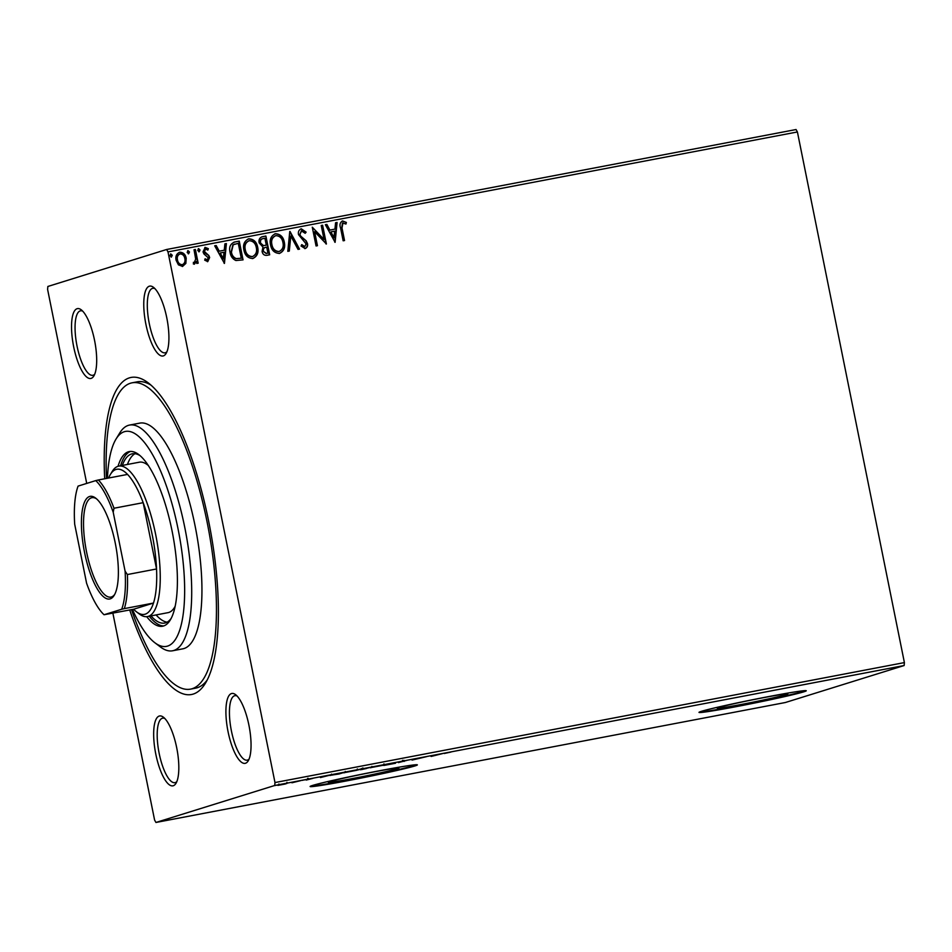 <?xml version="1.0" encoding="UTF-8"?>
<svg xmlns="http://www.w3.org/2000/svg" width="952" height="952" viewBox="0 0 952 952"><rect width="100%" height="100%" fill="white"/><g stroke="black" fill="none" stroke-linecap="round" stroke-linejoin="round"><path stroke-width="1.43" d="M104.696 478.773A161.388 49.314 79.2 0 1 129.412 377.861A161.388 49.314 79.2 0 1 148.226 382.859A161.388 49.314 79.2 0 1 209.737 526.742A161.388 49.314 79.2 0 1 205.453 683.167A161.388 49.314 79.2 0 1 193.173 694.091A161.388 49.314 79.2 0 1 129.71 609.994M106.505 478.428A155.914 47.636 79.2 0 1 130.495 383.216A155.914 47.636 79.2 0 1 132.102 382.811A155.914 47.636 79.2 0 1 207.572 524.397A155.914 47.636 79.2 0 1 192.102 688.736A155.914 47.636 79.2 0 1 190.483 689.141L195.6 688.165A155.914 47.636 -100.8 0 0 197.219 687.76A155.914 47.636 -100.8 0 0 207.227 679.978M163.375 355.893A35.557 10.865 79.2 0 1 145.906 324.299A35.557 10.865 79.2 0 1 149.321 286.207A35.557 10.865 79.2 0 1 153.462 287.314A35.557 10.865 79.2 0 1 167.016 319.015A35.557 10.865 79.2 0 1 166.076 353.478A35.557 10.865 79.2 0 1 163.375 355.893M154.902 288.611A32.82 10.032 -100.8 0 0 152.76 288.313A32.82 10.032 -100.8 0 0 152.415 288.408A32.82 10.032 -100.8 0 0 149.166 323.002A32.82 10.032 -100.8 0 0 165.053 352.811A32.82 10.032 -100.8 0 0 165.386 352.728A32.82 10.032 -100.8 0 0 166.933 351.74M245.509 763.254A35.557 10.865 79.2 0 1 228.052 731.66A35.557 10.865 79.2 0 1 231.455 693.568A35.557 10.865 79.2 0 1 235.608 694.674A35.557 10.865 79.2 0 1 249.15 726.376A35.557 10.865 79.2 0 1 248.21 760.838A35.557 10.865 79.2 0 1 245.509 763.254M237.036 695.971A32.82 10.032 -100.8 0 0 234.894 695.674A32.82 10.032 -100.8 0 0 234.561 695.757A32.82 10.032 -100.8 0 0 231.3 730.362A32.82 10.032 -100.8 0 0 247.187 760.16A32.82 10.032 -100.8 0 0 247.532 760.077A32.82 10.032 -100.8 0 0 249.067 759.101M173.276 785.745A35.557 10.865 79.2 0 1 155.807 754.151A35.557 10.865 79.2 0 1 159.222 716.059A35.557 10.865 79.2 0 1 163.363 717.165A35.557 10.865 79.2 0 1 176.917 748.867A35.557 10.865 79.2 0 1 175.977 783.329A35.557 10.865 79.2 0 1 173.276 785.745M164.803 718.462A32.82 10.032 -100.8 0 0 162.661 718.165A32.82 10.032 -100.8 0 0 162.316 718.26A32.82 10.032 -100.8 0 0 159.055 752.853A32.82 10.032 -100.8 0 0 174.954 782.663A32.82 10.032 -100.8 0 0 175.287 782.58A32.82 10.032 -100.8 0 0 176.834 781.592M91.13 378.384A35.557 10.865 79.2 0 1 73.673 346.79A35.557 10.865 79.2 0 1 77.088 308.71A35.557 10.865 79.2 0 1 81.229 309.805A35.557 10.865 79.2 0 1 94.784 341.506A35.557 10.865 79.2 0 1 93.843 375.98A35.557 10.865 79.2 0 1 91.13 378.384M82.669 311.114A32.82 10.032 -100.8 0 0 80.515 310.816A32.82 10.032 -100.8 0 0 80.182 310.899A32.82 10.032 -100.8 0 0 76.922 345.493A32.82 10.032 -100.8 0 0 92.808 375.302A32.82 10.032 -100.8 0 0 93.153 375.219A32.82 10.032 -100.8 0 0 94.7 374.243M329.951 781.58A35.997 1.19 168.6 0 0 328.333 782.27A35.997 1.19 168.6 0 0 358.392 777.415A35.997 1.19 168.6 0 0 397.293 768.74A35.997 1.19 168.6 0 0 398.912 768.038A35.997 1.19 168.6 0 0 368.852 772.905A35.997 1.19 168.6 0 0 329.951 781.58M718.855 707.455A35.997 1.19 168.6 0 0 717.237 708.157A35.997 1.19 168.6 0 0 747.296 703.302A35.997 1.19 168.6 0 0 786.197 694.627A35.997 1.19 168.6 0 0 787.816 693.925A35.997 1.19 168.6 0 0 757.756 698.78A35.997 1.19 168.6 0 0 718.855 707.455M701.457 711.322A54.704 1.809 168.6 0 0 699.006 712.393A54.704 1.809 168.6 0 0 744.69 705.004A54.704 1.809 168.6 0 0 803.809 691.818A54.704 1.809 168.6 0 0 806.261 690.759A54.704 1.809 168.6 0 0 760.577 698.149A54.704 1.809 168.6 0 0 701.457 711.322M699.565 712.001A54.704 1.809 168.6 0 0 748.617 703.671A54.704 1.809 168.6 0 0 803.702 691.283A54.704 1.809 168.6 0 0 805.594 690.616M312.553 785.448A54.704 1.809 168.6 0 0 310.102 786.507A54.704 1.809 168.6 0 0 355.786 779.129A54.704 1.809 168.6 0 0 414.905 765.943A54.704 1.809 168.6 0 0 417.357 764.884A54.704 1.809 168.6 0 0 371.673 772.262A54.704 1.809 168.6 0 0 312.553 785.448M310.661 786.114A54.704 1.809 168.6 0 0 359.713 777.796A54.704 1.809 168.6 0 0 414.798 765.408A54.704 1.809 168.6 0 0 416.69 764.73M86.715 483.426L47.6 289.408L47.862 286.469L166.648 249.483L796.062 129.531L797.407 131.959L167.992 251.911L274.985 782.556L904.4 662.592L904.138 665.531L274.723 785.483L155.938 822.468L154.593 820.041L112.883 613.195M285.398 783.972L277.96 785.388L285.374 783.901M300.796 780.604L291.931 782.782L300.796 780.604M306.163 780.093L312.934 778.355L306.151 780.033M340.483 773.048L344.648 772.25L339.031 774L330.891 775.202L340.483 773.048M330.177 775.499L330.891 775.202M371.28 767.181L360.403 769.763L371.28 767.181M395.389 762.576L395.52 763.242L383.799 765.467L395.389 762.576M426.615 756.626L412.049 760.089L426.615 756.626M444.263 753.496L450.915 752.056L444.227 753.365M155.938 822.468L785.352 702.516L904.138 665.531M431.101 756.459L430.756 755.84L442.466 753.615L431.101 756.459L430.97 755.805M406.897 760.374L398.388 762.588L406.897 760.374M402.696 761.267L401.589 761.564M384.977 764.646L371.232 767.526L385.655 764.634M370.578 767.8L371.232 767.526M358.345 769.716L344.588 772.607L359.023 769.704M343.946 772.869L344.588 772.607M320.431 777.546L320.074 776.939L331.784 774.702L320.431 777.546L320.3 776.891M304.747 779.866L304.081 779.974M303.129 780.176L302.462 780.342M294.192 781.913L293.514 781.985M292.561 782.187L291.895 782.354M276.961 785.162L276.294 785.269M275.342 785.471L274.676 785.638M185.854 263.418L182.594 266.405L178.429 264.846L176.108 260.229C175.287 256.35 176.501 253.672 179.738 252.209C183.308 252.375 185.461 254.41 186.211 258.301L185.854 263.418L182.272 266.5M179.202 252.34L179.416 252.304C182.986 252.47 185.14 254.505 185.89 258.409L186.211 258.301M193.339 262.395L194.327 262.419L195.684 259.087L194.03 249.733L195.398 249.472L198.171 263.18L196.79 263.442L196.386 261.431L194.434 264.144L193.292 263.871L194.172 262.466M204.954 258.932L207.012 260.039L208.298 257.837L203.918 253.91L203.038 251.887L205.144 247.365L208.357 248.686L207.822 250.102L205.644 249.019L204.406 251.542L208.797 255.481L209.654 257.504L207.762 261.61L204.704 260.158L205.275 258.825L207.238 259.967M204.847 247.449L208.357 248.686M205.644 249.019L204.406 251.542M233.835 242.236L239.261 241.118L243.046 259.872L235.929 260.527C232.597 258.968 230.646 256.243 230.075 252.363C228.778 246.984 230.455 243.498 235.096 241.903L234.002 242.177M265.894 236.036L269.678 254.803L267.143 255.279C264.382 255.66 262.692 254.374 262.086 251.423L262.954 247.103L259.158 242.855C258.551 239.749 259.61 237.702 262.312 236.727L265.894 236.036L269.345 254.862M261.812 236.846L265.572 236.144M290.003 231.443L299.523 249.115L298.024 249.4L290.8 235.989L289.313 251.054L287.813 251.34L289.765 231.514M321.229 225.493L322.609 225.231L326.393 243.986L314.612 231.705L317.433 245.699L316.064 245.961L312.28 227.195L324.049 239.452L321.229 225.493L322.609 225.231M342.946 222.851L342.018 228.052L344.529 240.535L343.148 240.796L340.602 228.123C339.364 224.827 340.007 222.423 342.553 220.935L346.373 222.447L345.957 224.029L342.458 222.994L341.697 228.159L344.207 240.594M342.137 221.042L346.373 222.447M797.407 131.959L904.4 662.592M335.116 242.332L325.358 224.708L326.869 224.422L329.916 230.086L334.949 229.123L335.58 222.756L337.079 222.47L335.116 242.332M301.748 230.705L299.892 234.359L300.713 236.12L306.187 240.832L307.46 243.545C307.984 245.985 307.21 247.639 305.152 248.543L301.046 246.021L301.891 244.664L304.783 246.616L306.104 243.89L298.511 234.597C297.964 231.776 298.88 229.849 301.26 228.801L306.116 232.133L305.187 233.299L301.344 230.824M301.57 244.759L304.818 246.604M300.88 228.896L306.116 232.133M284.303 242.189C285.481 247.52 283.886 251.268 279.507 253.422C274.533 253.172 271.546 250.328 270.546 244.902C269.368 239.559 270.999 235.834 275.414 233.728C280.328 234.013 283.291 236.834 284.303 242.189L283.982 242.284C285.16 247.615 283.565 251.364 279.186 253.53M274.747 233.894L275.092 233.823C280.007 234.109 282.97 236.929 283.982 242.284M257.671 247.258C258.849 252.589 257.242 256.338 252.863 258.504C247.889 258.254 244.902 255.41 243.902 249.983C242.736 244.64 244.366 240.915 248.781 238.797C253.696 239.083 256.647 241.915 257.671 247.258L257.349 247.365C258.527 252.696 256.921 256.445 252.542 258.599M248.115 238.976L248.46 238.904C253.375 239.19 256.326 242.01 257.349 247.365M224.446 263.418L214.688 245.794L216.187 245.509L219.246 251.173L224.267 250.221L224.898 243.855L226.397 243.569L224.446 263.418M200.027 249.959L199.194 251.745L197.73 250.4L198.563 248.615L200.027 249.959L198.873 251.852M189.472 251.982L188.639 253.756L187.175 252.411L188.008 250.638L189.472 251.982L188.317 253.863M172.252 255.255L171.419 257.04L169.956 255.695L170.789 253.91L172.252 255.255L171.098 257.147M274.723 785.483L274.985 782.556M167.992 251.911L166.648 249.483M151.047 385.179A155.914 47.636 -100.8 0 0 137.219 381.835A155.914 47.636 -100.8 0 0 135.612 382.24M346.052 222.554L345.707 223.875M325.382 224.743L326.869 224.422M326.548 224.517L329.916 230.086M329.594 230.182L334.949 229.123M335.568 222.804L337.079 222.47M336.758 222.578L334.818 242.236M330.891 231.895L333.771 237.929L334.747 231.157L330.891 231.895L334.092 237.821M322.288 225.326L326.048 243.998M317.111 245.759L314.612 231.705M312.292 227.266L324.049 239.452M305.794 232.228L305.08 233.133M301.427 230.8L299.892 234.359M299.571 234.466L300.713 236.12M300.392 236.215L306.187 240.832M305.866 240.927L307.46 243.545M307.139 243.652C307.663 246.08 306.889 247.746 304.83 248.639M289.753 231.681L299.19 249.174M289.003 251.114L290.8 235.989M275.211 235.81L275.854 235.644C272.272 237.334 270.963 240.332 271.915 244.64C272.712 248.948 275.092 251.245 279.055 251.518L279.317 251.459M275.533 235.739C271.951 237.429 270.642 240.428 271.594 244.747C272.391 249.043 274.771 251.34 278.734 251.614L279.15 251.506M278.734 251.614L279.055 251.518C282.589 249.757 283.875 246.746 282.923 242.451C282.125 238.178 279.769 235.906 275.854 235.644M263.002 238.631C260.812 239.011 259.884 240.368 260.217 242.689L263.061 245.628L266.31 245.2L264.906 238.226L262.395 238.762M265.679 247.353C263.609 247.734 262.764 249.019 263.133 251.221L266.167 253.506L267.905 253.137L266.703 247.127L265.061 247.508M266.167 253.506L267.905 253.137M263.133 251.221L266.477 253.41M266.001 247.258C263.93 247.639 263.085 248.924 263.454 251.126M263.061 245.628L266.31 245.2M260.217 242.689L263.383 245.533M263.323 238.524C261.134 238.904 260.205 240.261 260.539 242.593M248.579 240.892L249.222 240.713C245.64 242.403 244.319 245.414 245.283 249.721C246.08 254.029 248.46 256.314 252.423 256.588L252.685 256.528M248.9 240.82C245.319 242.51 243.998 245.509 244.961 249.817C245.759 254.125 248.139 256.421 252.101 256.695L252.518 256.588M252.101 256.695L252.423 256.588C255.945 254.838 257.242 251.816 256.29 247.532C255.493 243.248 253.137 240.975 249.222 240.713M234.775 242.01L239.261 241.118M238.94 241.213L242.712 259.944M234.573 244.129L232.883 244.866L231.134 252.197C231.598 255.386 233.204 257.564 235.977 258.718L241.272 258.218L238.274 243.307L233.192 244.759L231.455 252.101C231.919 255.291 233.526 257.468 236.298 258.611L241.272 258.218M214.712 245.83L216.187 245.509M215.866 245.616L219.246 251.173M218.924 251.268L224.267 250.221M224.898 243.89L226.397 243.569M226.076 243.664L224.136 263.323M220.221 252.982L223.101 259.015L224.077 252.256L220.221 252.982L223.422 258.92M208.036 248.781L207.619 249.888M204.085 251.649L204.989 252.792M204.668 252.899L206.751 253.922M206.429 254.029L208.797 255.481M208.476 255.576L209.654 257.504M209.333 257.611L207.441 261.705M198.242 248.722L199.706 250.067M194.03 249.769L195.398 249.472M195.077 249.579L197.837 263.24M194.125 264.24L196.386 261.431M187.687 250.733L189.15 252.078M185.89 258.409L185.533 263.525M179.559 254.041L180.083 253.898C177.703 255.041 176.834 257.064 177.488 259.955C178.012 262.871 179.607 264.466 182.26 264.715L182.427 264.68M179.761 253.994C177.381 255.148 176.513 257.171 177.167 260.051C177.691 262.978 179.285 264.561 181.939 264.811L182.272 264.727C184.629 263.514 185.485 261.455 184.831 258.551C184.307 255.648 182.725 254.089 180.083 253.898M170.468 254.017L171.931 255.362M436.147 755.031L432.291 755.769M432.303 755.828L436.159 755.103M395.377 762.588L395.52 763.242M372.577 767.145L371.875 766.408M380.502 765.396L372.601 767.264L383.656 765.158L383.942 763.873M383.656 765.158L380.514 765.467M361.772 769.406L366.663 768.442L361.593 769.573L361.367 768.502M366.544 768.395L363.259 768.895L366.544 768.395M363.236 768.799L364.414 768.799M345.945 772.227L345.243 771.477M353.87 770.477L345.969 772.346L357.012 770.227L357.309 768.942M357.012 770.227L353.882 770.549M332.236 774.821L342.696 772.691L331.701 775.178L331.486 774.107M325.465 776.13L321.621 776.856M321.633 776.927L325.489 776.189M279.448 784.817L278.888 783.996M284.731 783.663L279.46 784.924L286.814 783.52L286.945 782.306M286.814 783.52L284.743 783.722M132.435 609.47A109.421 33.427 -100.8 0 0 154.807 642.707A109.421 33.427 -100.8 0 0 167.564 646.099A109.421 33.427 -100.8 0 0 178.048 528.907A109.421 33.427 -100.8 0 0 124.331 431.708A109.421 33.427 -100.8 0 0 116.001 439.11A109.421 33.427 -100.8 0 0 107.433 478.249M116.001 439.11L119.631 433.148A114.883 35.105 79.2 0 1 128.365 425.365A114.883 35.105 79.2 0 1 129.555 425.068A114.883 35.105 79.2 0 1 185.164 529.395A114.883 35.105 79.2 0 1 173.752 650.49A114.883 35.105 79.2 0 1 172.574 650.787A114.883 35.105 79.2 0 1 160.364 646.92L154.807 642.707M146.703 616.682A88.905 27.156 -100.8 0 0 162.59 626.237A88.905 27.156 -100.8 0 0 163.506 625.999A88.905 27.156 -100.8 0 0 172.336 532.299A88.905 27.156 -100.8 0 0 129.305 451.569A88.905 27.156 -100.8 0 0 128.377 451.807A88.905 27.156 -100.8 0 0 118.048 466.29A76.588 23.395 79.2 0 1 118.81 466.099A76.588 23.395 79.2 0 1 155.89 535.655A76.588 23.395 79.2 0 1 148.286 616.384A76.588 23.395 79.2 0 1 147.489 616.575L167.957 612.672A76.588 23.395 -100.8 0 0 168.754 612.481A76.588 23.395 -100.8 0 0 175.156 606.281M148.322 465.504A76.588 23.395 -100.8 0 0 139.278 462.208A76.588 23.395 -100.8 0 0 138.492 462.398M122.32 465.433A86.168 26.323 79.2 0 1 131.483 453.997A86.168 26.323 79.2 0 1 132.376 453.771A86.168 26.323 79.2 0 1 140.146 455.71M171.158 618.395A86.168 26.323 79.2 0 1 165.529 622.834A86.168 26.323 79.2 0 1 164.636 623.06A86.168 26.323 79.2 0 1 150.999 615.908M190.483 689.141A155.914 47.636 79.2 0 1 131.519 609.649M172.574 650.787L182.808 648.836A114.883 35.105 -100.8 0 0 183.986 648.538A114.883 35.105 -100.8 0 0 195.398 527.444A114.883 35.105 -100.8 0 0 139.789 423.116L129.555 425.068M130.602 451.427A88.905 27.156 -100.8 0 0 120.618 465.754M149.297 616.23A88.905 27.156 -100.8 0 0 163.851 625.892M135.005 453.699A86.168 26.323 -100.8 0 0 127.437 464.457M156.116 614.933A86.168 26.323 -100.8 0 0 167.112 622.156M110.206 598.867A52.241 15.958 79.2 0 1 84.561 552.457A52.241 15.958 79.2 0 1 89.571 496.492A52.241 15.958 79.2 0 1 95.652 498.11A52.241 15.958 79.2 0 1 115.573 544.687A52.241 15.958 79.2 0 1 114.18 595.333A52.241 15.958 79.2 0 1 110.206 598.867M96.497 498.8A50.611 15.458 -100.8 0 0 91.951 497.682A50.611 15.458 -100.8 0 0 91.428 497.813A50.611 15.458 -100.8 0 0 86.406 551.148A50.611 15.458 -100.8 0 0 110.896 597.094A50.611 15.458 -100.8 0 0 111.42 596.963A50.611 15.458 -100.8 0 0 114.716 594.381M124.319 608.614L121.689 609.256A72.221 22.063 -100.8 0 0 125.093 571.152L127.378 574.544A73.851 22.562 79.2 0 1 124.319 608.614L153.486 603.056L133.637 609.244A73.851 22.562 -100.8 0 0 136.576 611.898A73.851 22.562 -100.8 0 0 145.18 614.183A73.851 22.562 -100.8 0 0 153.486 603.056A73.851 22.562 -100.8 0 0 156.544 568.975A73.851 22.562 -100.8 0 0 143.169 502.68A73.851 22.562 -100.8 0 0 127.556 474.417A73.851 22.562 -100.8 0 0 116.001 469.467A73.851 22.562 -100.8 0 0 110.384 474.465A73.851 22.562 -100.8 0 0 108.623 478.023M147.489 616.575A76.588 23.395 79.2 0 1 139.361 614.004L136.576 611.898M110.384 474.465L112.193 471.49A76.588 23.395 79.2 0 1 118.024 466.302M127.378 574.544L156.544 568.975L143.169 502.68L114.002 508.237L113.205 512.212A72.221 22.063 -100.8 0 0 95.747 480.605L78.088 486.103A72.221 22.063 -100.8 0 0 74.684 524.207L86.572 583.148A72.221 22.063 -100.8 0 0 104.03 614.742L121.689 609.256M104.03 614.742L133.637 609.244M125.093 571.152L113.205 512.212M95.747 480.605L98.389 479.975A73.851 22.562 79.2 0 1 114.002 508.237M127.556 474.417L98.389 479.975M402.791 761.374L402.577 760.303M404.183 761.41L403.969 760.339M363.057 768.978L362.843 767.907M308.567 779.474L308.353 778.403M307.841 779.426L307.615 778.355M137.219 381.835L132.102 382.811M118.81 466.099L139.278 462.208"/></g></svg>
